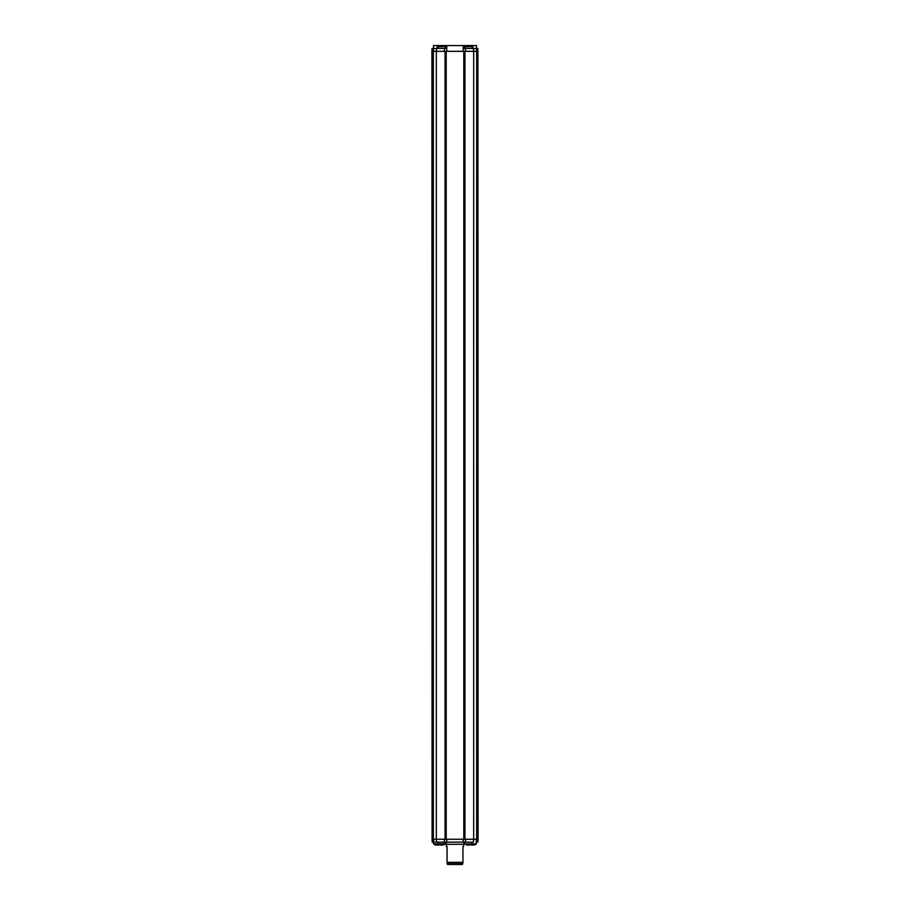 <?xml version="1.0" encoding="UTF-8"?>
<svg xmlns="http://www.w3.org/2000/svg" width="910" height="910" viewBox="0 0 910 910"><rect width="100%" height="100%" fill="white"/><g stroke="black" fill="none" stroke-linecap="round" stroke-linejoin="round"><path stroke-width="1.36" d="M473.086 842.137L465.533 842.137L465.533 839.247M476.146 842.137L476.43 839.247L476.43 841.841M477.579 841.841L477.648 839.247M432.421 842.137L436.914 842.137L432.421 842.137M432.682 842.137L432.398 839.247M433.786 842.137L433.501 839.247M446.776 839.247L446.776 842.137L465.533 842.137M463.224 842.137L463.224 839.247M436.914 842.137L446.776 842.137M444.467 842.137L444.467 839.247M447.06 863.055L447.06 862.339L462.94 862.339L462.94 863.055L447.06 863.055M445.183 842.387A2.161 2.161 0 0 1 446.344 844.298L446.344 846.459L447.06 846.459L447.06 862.339M462.94 862.339L462.94 846.459L463.656 846.459L463.656 844.298L446.344 844.298M464.817 842.387A2.161 2.161 0 0 0 463.656 844.298M436.482 839.247L436.482 841.841M433.57 839.247L433.57 841.841M432.159 839.247L432.102 51.335L432.125 841.841M432.534 839.247L445.047 839.247L445.047 51.335L446.196 51.335L446.196 839.247L463.804 839.247L463.804 51.335L464.953 51.335L464.953 839.247L476.647 839.247L476.647 51.335L477.898 51.335L477.943 841.841M476.499 839.247L476.214 842.137M473.518 839.247L473.518 841.841M447.492 863.055L447.492 864.5L462.507 864.5L462.507 863.055M432.102 51.335L432.102 839.247L431.909 51.335L432.057 48.458L433.501 48.458M476.499 48.458L477.875 48.458L477.875 51.335M433.57 51.335L433.57 48.458L445.763 48.458L445.763 45.568L442.863 45.568M440.292 45.568L433.501 45.568L433.501 51.335M437.187 48.458L437.187 45.568M472.813 48.458L472.813 45.568L469.708 45.568M467.137 45.568L446.776 45.568L446.776 51.335M473.518 51.335L473.518 48.458L464.236 48.458L464.236 45.568M473.518 48.458L476.43 48.458L476.43 51.335M444.467 51.335L444.467 48.458M446.776 45.568L445.763 45.568M465.533 48.458L465.533 51.335M463.224 51.335L463.224 45.568M476.499 51.335L476.499 45.568L472.813 45.568M436.482 51.335L436.482 48.458M477.898 51.335L478.091 839.247L477.466 839.247L477.466 51.335M445.047 839.247L446.196 839.247M463.804 839.247L464.953 839.247M464.953 51.335L476.647 51.335L476.647 839.247L477.466 839.247M432.534 51.335L445.047 51.335M446.196 51.335L463.804 51.335M476.647 51.335L476.647 839.247M473.678 51.335L473.678 839.247M436.322 51.335L436.322 839.247M433.353 51.335L433.353 839.247M442.101 845.083L442.374 845.083A5.744 5.744 -90 0 0 443.318 844.867L443.307 844.867M440.793 845.083L440.804 845.083A5.744 5.744 -90 0 1 439.86 844.867A5.744 5.744 90 0 0 440.793 845.083L441.077 844.867A5.699 5.107 1.9 0 0 442.146 844.867M443.318 844.867L443.318 844.889A5.767 5.767 0 0 0 445.047 844.002L438.108 844.002A5.767 5.767 90 0 0 439.837 844.889L439.86 844.867M439.837 844.889L439.837 844.889A5.767 5.767 0 0 1 438.108 844.002L433.672 844.002A5.767 5.767 0 0 0 436.197 845.083L436.197 845.083M442.51 45.5L442.51 45.5A5.744 4.061 -90 0 1 443.181 45.716A5.699 3.606 125.2 0 0 442.806 45.693A5.699 3.606 125.2 0 0 442.431 45.716A5.744 4.061 90 0 0 441.76 45.5L441.407 45.5A5.744 4.061 -90 0 0 440.736 45.716A5.699 3.606 -125.2 0 0 439.974 45.716A5.744 4.061 90 0 1 440.645 45.5L440.656 45.705A5.699 3.606 -125.2 0 1 440.736 45.716M436.698 45.568A5.744 4.061 -90 0 1 436.971 45.5L437.323 45.5A5.744 4.061 90 0 1 437.585 45.568M469.355 45.5L469.355 45.5A5.744 4.061 -90 0 1 470.026 45.716A5.699 3.606 125.2 0 0 469.651 45.693A5.699 3.606 125.2 0 0 469.264 45.716A5.744 4.061 90 0 0 468.593 45.5L468.24 45.5A5.744 4.061 -90 0 0 467.569 45.716A5.699 3.606 -125.2 0 0 466.819 45.716A5.744 4.061 90 0 1 467.49 45.5L467.501 45.705A5.699 3.606 -125.2 0 1 467.569 45.716M472.415 45.568A5.744 4.061 -90 0 1 472.677 45.5L473.029 45.5A5.744 4.061 90 0 1 473.302 45.568M467.569 844.867A5.699 3.606 -54.8 0 1 466.819 844.867A5.744 4.061 90 0 0 467.49 845.083L467.501 844.878A5.699 3.606 -54.8 0 0 467.569 844.867A5.744 4.061 -90 0 0 468.24 845.083L468.593 845.083A5.744 4.061 90 0 0 469.264 844.867A5.699 3.606 54.8 0 0 469.651 844.889A5.699 3.606 54.8 0 0 470.026 844.867A5.744 4.061 -90 0 1 469.355 845.083L469.355 845.083M473.791 844.946L473.803 845.083A5.744 4.8 -90 0 0 474.599 844.867A5.699 2.81 59.2 0 1 474.008 844.867A5.744 4.8 90 0 1 473.223 845.083L472.87 845.083A5.744 3.162 90 0 0 472.859 845.083A5.744 3.162 -90 0 1 472.358 844.867A5.699 4.266 -47.8 0 1 471.903 844.889A5.699 4.266 -47.8 0 1 471.46 844.867A5.744 3.162 90 0 0 471.983 845.083L471.994 844.889M476.465 842.137L476.328 844.002A5.767 5.767 0 0 1 473.826 845.083A5.744 4.8 -90 0 0 473.826 845.083L473.735 844.969M471.983 845.083L471.915 845.083A5.744 4.8 90 0 1 471.88 845.083A5.744 4.8 90 0 1 471.118 844.867M436.299 844.867A5.699 3.606 -54.8 0 1 435.537 844.867A5.744 4.061 90 0 0 436.209 845.083L436.22 844.878A5.699 3.606 -54.8 0 0 436.299 844.867A5.744 4.061 -90 0 0 436.971 845.083L437.323 845.083A5.744 4.061 90 0 0 437.983 844.867A5.699 3.606 54.8 0 0 438.37 844.889A5.699 3.606 54.8 0 0 438.745 844.867A5.744 4.061 -90 0 1 438.074 845.083L438.074 845.083M477.09 842.137L477.204 839.247M432.955 842.137L432.841 839.247M432.455 841.841L432.455 839.247M445.183 842.137L445.183 843.729L433.672 844.002M437.972 48.458L437.972 46.854L445.047 46.581A5.767 5.767 0 0 0 442.533 45.5M437.972 46.854L444.034 46.581A5.767 4.084 -90 0 0 442.806 45.693M444.034 46.581L445.047 46.581M464.817 48.458L464.817 46.854L471.892 46.581A5.767 5.767 0 0 0 469.367 45.5M464.817 46.854L470.868 46.581A5.767 4.084 -90 0 0 469.651 45.693M470.868 46.581L471.892 46.581M476.465 843.729L464.953 844.002A5.767 5.767 0 0 0 467.467 845.083M476.328 844.002L464.953 844.002M470.868 844.002A5.767 4.084 90 0 1 469.651 844.889M438.984 844.548A5.767 4.084 90 0 1 438.37 844.889M437.972 842.137L438.108 844.002M440.633 45.5A5.767 5.767 0 0 0 438.108 46.581M445.183 48.458L445.183 46.854M467.467 45.5A5.767 5.767 0 0 0 464.953 46.581M472.028 48.458L472.028 46.854M464.817 842.137L464.817 843.729M469.367 845.083A5.767 5.767 0 0 0 471.892 844.002L472.028 842.137M470.641 844.719A5.767 5.767 0 0 0 471.88 845.083M433.535 842.137L433.535 843.729M438.085 845.083A5.767 5.767 0 0 0 439.359 844.719"/></g></svg>
